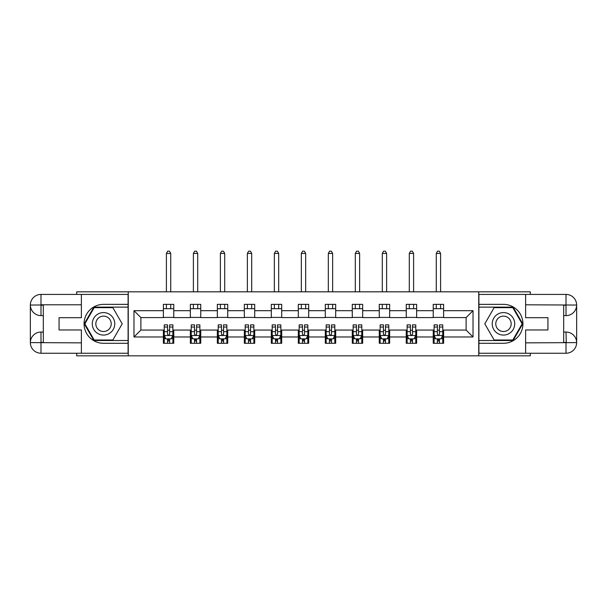 <?xml version="1.0" encoding="UTF-8"?>
<svg xmlns="http://www.w3.org/2000/svg" width="607" height="607" viewBox="0 0 607 607"><rect width="100%" height="100%" fill="white"/><g stroke="black" fill="none" stroke-linecap="round" stroke-linejoin="round"><path stroke-width="0.91" d="M76.71 353.236L76.71 355.831L530.29 355.831L530.29 353.236M530.29 294.418L530.29 291.823L478.741 291.823L478.741 355.831M478.741 291.823L76.71 291.823L76.71 294.418M128.259 355.831L128.259 291.823M443.618 310.678L443.618 304.365L433.239 304.365L433.239 310.678L416.637 310.678L416.637 304.365L406.258 304.365L406.258 310.678L389.648 310.678L389.648 304.365L379.269 304.365L379.269 310.678L362.66 310.678L362.66 304.365L352.28 304.365L352.28 310.678L335.679 310.678L335.679 304.365L325.299 304.365L325.299 310.678L308.69 310.678L308.69 304.365L298.31 304.365L298.31 310.678L281.701 310.678L281.701 304.365L271.321 304.365L271.321 310.678L254.72 310.678L254.72 304.365L244.34 304.365L244.34 310.678L227.731 310.678L227.731 304.365L217.352 304.365L217.352 310.678L200.742 310.678L200.742 304.365L190.363 304.365L190.363 310.678L173.761 310.678L173.761 304.365L163.382 304.365L163.382 310.678L133.972 310.678L133.972 336.976L140.892 330.056L163.382 330.056L163.382 343.289L173.761 343.289L173.761 330.056L190.363 330.056L190.363 343.289L200.742 343.289L200.742 330.056L217.352 330.056L217.352 343.289L227.731 343.289L227.731 330.056L244.34 330.056L244.34 343.289L254.72 343.289L254.72 330.056L271.321 330.056L271.321 343.289L281.701 343.289L281.701 330.056L298.31 330.056L298.31 343.289L308.69 343.289L308.69 330.056L325.299 330.056L325.299 343.289L335.679 343.289L335.679 330.056L352.28 330.056L352.28 343.289L362.66 343.289L362.66 330.056L379.269 330.056L379.269 343.289L389.648 343.289L389.648 330.056L406.258 330.056L406.258 343.289L416.637 343.289L416.637 330.056L433.239 330.056L433.239 343.289L443.618 343.289L443.618 330.056L466.108 330.056L466.108 317.598L443.618 317.598L443.618 310.678L473.028 310.678L473.028 336.976L443.618 336.976M433.239 336.976L416.637 336.976M406.258 336.976L389.648 336.976M379.269 336.976L362.66 336.976M352.28 336.976L335.679 336.976M325.299 336.976L308.69 336.976M298.31 336.976L281.701 336.976M271.321 336.976L254.72 336.976M244.34 336.976L227.731 336.976M217.352 336.976L200.742 336.976M190.363 336.976L173.761 336.976M163.382 336.976L133.972 336.976M433.239 310.678L433.239 317.598L416.637 317.598L416.637 310.678M406.258 310.678L406.258 317.598L389.648 317.598L389.648 310.678M379.269 310.678L379.269 317.598L362.66 317.598L362.66 310.678M352.28 310.678L352.28 317.598L335.679 317.598L335.679 310.678M325.299 310.678L325.299 317.598L308.69 317.598L308.69 310.678M298.31 310.678L298.31 317.598L281.701 317.598L281.701 310.678M271.321 310.678L271.321 317.598L254.72 317.598L254.72 310.678M244.34 310.678L244.34 317.598L227.731 317.598L227.731 310.678M217.352 310.678L217.352 317.598L200.742 317.598L200.742 310.678M190.363 310.678L190.363 317.598L173.761 317.598L173.761 310.678M163.382 310.678L163.382 317.598L140.892 317.598L133.972 310.678M140.892 317.598L140.892 330.056M473.028 336.976L466.108 330.056M466.108 317.598L473.028 310.678M163.382 308.69L173.761 308.69M163.382 317.423L173.761 317.423M163.382 330.223L164.247 330.223M167.532 330.223L169.603 330.223M172.896 330.223L173.761 330.223M163.382 338.964L164.247 338.964M167.532 338.964L169.603 338.964M172.896 338.964L173.761 338.964M190.363 330.223L191.228 330.223M194.513 330.223L196.592 330.223M199.878 330.223L200.742 330.223M190.363 338.964L191.228 338.964M194.513 338.964L196.592 338.964M199.878 338.964L200.742 338.964M190.363 308.69L200.742 308.69M190.363 317.423L200.742 317.423M217.352 330.223L218.217 330.223M221.502 330.223L223.581 330.223M226.866 330.223L227.731 330.223M217.352 338.964L218.217 338.964M221.502 338.964L223.581 338.964M226.866 338.964L227.731 338.964M217.352 308.69L227.731 308.69M217.352 317.423L227.731 317.423M244.34 330.223L245.205 330.223M248.491 330.223L250.562 330.223M253.855 330.223L254.72 330.223M244.34 338.964L245.205 338.964M248.491 338.964L250.562 338.964M253.855 338.964L254.72 338.964M244.34 308.69L254.72 308.69M244.34 317.423L254.72 317.423M271.321 330.223L272.186 330.223M275.479 330.223L277.551 330.223M280.836 330.223L281.701 330.223M271.321 338.964L272.186 338.964M275.479 338.964L277.551 338.964M280.836 338.964L281.701 338.964M271.321 308.69L281.701 308.69M271.321 317.423L281.701 317.423M298.31 330.223L299.175 330.223M302.461 330.223L304.539 330.223M307.825 330.223L308.69 330.223M298.31 338.964L299.175 338.964M302.461 338.964L304.539 338.964M307.825 338.964L308.69 338.964M298.31 308.69L308.69 308.69M298.31 317.423L308.69 317.423M325.299 330.223L326.164 330.223M329.449 330.223L331.521 330.223M334.814 330.223L335.679 330.223M325.299 338.964L326.164 338.964M329.449 338.964L331.521 338.964M334.814 338.964L335.679 338.964M325.299 308.69L335.679 308.69M325.299 317.423L335.679 317.423M352.28 330.223L353.145 330.223M356.438 330.223L358.509 330.223M361.795 330.223L362.66 330.223M352.28 338.964L353.145 338.964M356.438 338.964L358.509 338.964M361.795 338.964L362.66 338.964M352.28 308.69L362.66 308.69M352.28 317.423L362.66 317.423M379.269 330.223L380.134 330.223M383.419 330.223L385.498 330.223M388.784 330.223L389.648 330.223M379.269 338.964L380.134 338.964M383.419 338.964L385.498 338.964M388.784 338.964L389.648 338.964M379.269 308.69L389.648 308.69M379.269 317.423L389.648 317.423M406.258 330.223L407.122 330.223M410.408 330.223L412.487 330.223M415.772 330.223L416.637 330.223M406.258 338.964L407.122 338.964M410.408 338.964L412.487 338.964M415.772 338.964L416.637 338.964M406.258 308.69L416.637 308.69M406.258 317.423L416.637 317.423M433.239 330.223L434.104 330.223M437.397 330.223L439.468 330.223M442.753 330.223L443.618 330.223M433.239 338.964L434.104 338.964M437.397 338.964L439.468 338.964M442.753 338.964L443.618 338.964M433.239 308.69L443.618 308.69M433.239 317.423L443.618 317.423M167.532 341.035L169.603 341.035M164.247 327.036L167.532 327.036L167.532 324.866L164.247 324.866L164.247 335.413L165.977 338.873L171.166 338.873L172.896 335.413L172.896 324.866L169.603 324.866L169.603 327.036L172.896 327.036M172.896 335.413L172.896 343.289M164.247 335.413L164.247 343.289M169.603 338.873L169.603 343.289M167.532 343.289L167.532 338.873M167.532 327.036L167.532 334.116C168.222 335.451 168.913 335.451 169.603 334.116L169.603 327.036M170.734 308.69L170.734 304.365M170.734 291.823L170.734 253.423L166.409 253.423L166.409 291.823M166.409 308.69L166.409 304.365M166.409 253.423L167.707 251.169L169.436 251.169L170.734 253.423M109.146 314.092A11.245 11.245 0 0 0 93.789 318.205A11.245 11.245 0 0 0 97.902 333.562A11.245 11.245 0 0 0 113.259 329.449A11.245 11.245 0 0 0 109.146 314.092M107.371 317.158A7.701 7.701 0 0 0 96.854 319.98A7.701 7.701 0 0 0 99.677 330.496A7.701 7.701 0 0 0 110.193 327.674A7.701 7.701 0 0 0 107.371 317.158M112.864 340.003L94.184 340.003L84.851 323.827L94.184 307.65L112.864 307.65L122.204 323.827L112.864 340.003M509.098 314.092A11.245 11.245 0 0 0 493.741 318.205A11.245 11.245 0 0 0 497.854 333.562A11.245 11.245 0 0 0 513.211 329.449A11.245 11.245 0 0 0 509.098 314.092M507.323 317.158A7.701 7.701 0 0 0 496.807 319.98A7.701 7.701 0 0 0 499.629 330.496A7.701 7.701 0 0 0 510.146 327.674A7.701 7.701 0 0 0 507.323 317.158M512.816 340.003L494.136 340.003L484.796 323.827L494.136 307.65L512.816 307.65L522.149 323.827L512.816 340.003M43.325 315.61L40.988 315.61A10.638 10.638 0 0 1 30.35 305.055A10.638 10.638 0 0 1 40.988 294.418L128.092 294.418L128.092 304.365L103.524 304.365A19.462 19.462 0 0 0 84.062 323.827A19.462 19.462 0 0 0 103.524 343.289L128.092 343.289L128.092 353.236L40.988 353.236A10.638 10.638 0 0 1 30.35 342.598A10.638 10.638 0 0 1 40.988 332.044L43.325 332.044M128.092 343.289L128.092 304.365M81.384 294.418L81.384 317.689L59.069 317.689L59.069 329.965L81.384 329.965L81.384 353.236M81.384 304.797L40.988 304.797L40.988 315.61A10.638 10.638 0 0 1 30.35 305.055L30.35 342.598L81.384 342.856M40.988 342.856L40.988 353.236A10.638 10.638 0 0 1 30.35 342.598A10.638 10.638 0 0 1 40.988 332.044L40.988 342.424L43.325 342.424L43.325 305.23L40.988 305.23M128.092 307.134L93.888 307.134L84.252 323.827L93.888 340.519L128.092 340.519M40.988 315.61A10.638 10.638 0 0 1 30.35 305.055L40.715 304.98M563.675 332.044L566.012 332.044A10.638 10.638 0 0 1 576.65 342.598A10.638 10.638 0 0 1 566.012 353.236L478.908 353.236L478.908 343.289L503.476 343.289A19.462 19.462 0 0 0 522.938 323.827A19.462 19.462 0 0 0 503.476 304.365L478.908 304.365L478.908 294.418L566.012 294.418A10.638 10.638 0 0 1 576.65 305.055A10.638 10.638 0 0 1 566.012 315.61L563.675 315.61M478.908 304.365L478.908 343.289M525.616 353.236L525.616 329.965L547.931 329.965L547.931 317.689L525.616 317.689L525.616 294.418M566.27 342.674L566.012 332.044A10.638 10.638 0 0 1 576.65 342.598L576.65 305.055L525.616 304.797M566.012 304.797L566.012 294.418A10.638 10.638 0 0 1 576.65 305.055A10.638 10.638 0 0 1 566.012 315.61L566.012 305.23L563.675 305.23L563.675 342.424L566.012 342.424M478.908 340.519L513.112 340.519L522.748 323.827L513.112 307.134L478.908 307.134M566.012 332.044A10.638 10.638 0 0 1 576.65 342.598L566.285 342.674M194.513 341.035L196.592 341.035M191.228 327.036L194.513 327.036L194.513 324.866L191.228 324.866L191.228 335.413L192.958 338.873L198.148 338.873L199.878 335.413L199.878 324.866L196.592 324.866L196.592 327.036L199.878 327.036M199.878 335.413L199.878 343.289M191.228 335.413L191.228 343.289M196.592 338.873L196.592 343.289M194.513 343.289L194.513 338.873M194.513 327.036L194.513 334.116C195.211 335.451 195.902 335.451 196.592 334.116L196.592 327.036M197.715 308.69L197.715 304.365M197.715 291.823L197.715 253.423L193.39 253.423L193.39 291.823M193.39 308.69L193.39 304.365M193.39 253.423L194.688 251.169L196.418 251.169L197.715 253.423M221.502 341.035L223.581 341.035M218.217 327.036L221.502 327.036L221.502 324.866L218.217 324.866L218.217 335.413L219.946 338.873L225.136 338.873L226.866 335.413L226.866 324.866L223.581 324.866L223.581 327.036L226.866 327.036M226.866 335.413L226.866 343.289M218.217 335.413L218.217 343.289M223.581 338.873L223.581 343.289M221.502 343.289L221.502 338.873M221.502 327.036L221.502 334.116C222.192 335.451 222.883 335.451 223.581 334.116L223.581 327.036M224.704 308.69L224.704 304.365M224.704 291.823L224.704 253.423L220.379 253.423L220.379 291.823M220.379 308.69L220.379 304.365M220.379 253.423L221.676 251.169L223.406 251.169L224.704 253.423M248.491 341.035L250.562 341.035M245.205 327.036L248.491 327.036L248.491 324.866L245.205 324.866L245.205 335.413L246.935 338.873L252.125 338.873L253.855 335.413L253.855 324.866L250.562 324.866L250.562 327.036L253.855 327.036M253.855 335.413L253.855 343.289M245.205 335.413L245.205 343.289M250.562 338.873L250.562 343.289M248.491 343.289L248.491 338.873M248.491 327.036L248.491 334.116C249.181 335.451 249.872 335.451 250.562 334.116L250.562 327.036M251.693 308.69L251.693 304.365M251.693 291.823L251.693 253.423L247.368 253.423L247.368 291.823M247.368 308.69L247.368 304.365M247.368 253.423L248.665 251.169L250.395 251.169L251.693 253.423M275.479 341.035L277.551 341.035M272.186 327.036L275.479 327.036L275.479 324.866L272.186 324.866L272.186 335.413L273.916 338.873L279.106 338.873L280.836 335.413L280.836 324.866L277.551 324.866L277.551 327.036L280.836 327.036M280.836 335.413L280.836 343.289M272.186 335.413L272.186 343.289M277.551 338.873L277.551 343.289M275.479 343.289L275.479 338.873M275.479 327.036L275.479 334.116C276.17 335.451 276.86 335.451 277.551 334.116L277.551 327.036M278.674 308.69L278.674 304.365M278.674 291.823L278.674 253.423L274.349 253.423L274.349 291.823M274.349 308.69L274.349 304.365M274.349 253.423L275.646 251.169L277.376 251.169L278.674 253.423M302.461 341.035L304.539 341.035M299.175 327.036L302.461 327.036L302.461 324.866L299.175 324.866L299.175 335.413L300.905 338.873L306.095 338.873L307.825 335.413L307.825 324.866L304.539 324.866L304.539 327.036L307.825 327.036M307.825 335.413L307.825 343.289M299.175 335.413L299.175 343.289M304.539 338.873L304.539 343.289M302.461 343.289L302.461 338.873M302.461 327.036L302.461 334.116C303.151 335.451 303.841 335.451 304.539 334.116L304.539 327.036M305.662 308.69L305.662 304.365M305.662 291.823L305.662 253.423L301.338 253.423L301.338 291.823M301.338 308.69L301.338 304.365M301.338 253.423L302.635 251.169L304.365 251.169L305.662 253.423M329.449 341.035L331.521 341.035M326.164 327.036L329.449 327.036L329.449 324.866L326.164 324.866L326.164 335.413L327.894 338.873L333.084 338.873L334.814 335.413L334.814 324.866L331.521 324.866L331.521 327.036L334.814 327.036M334.814 335.413L334.814 343.289M326.164 335.413L326.164 343.289M331.521 338.873L331.521 343.289M329.449 343.289L329.449 338.873M329.449 327.036L329.449 334.116C330.14 335.451 330.83 335.451 331.521 334.116L331.521 327.036M332.651 308.69L332.651 304.365M332.651 291.823L332.651 253.423L328.326 253.423L328.326 291.823M328.326 308.69L328.326 304.365M328.326 253.423L329.624 251.169L331.354 251.169L332.651 253.423M356.438 341.035L358.509 341.035M353.145 327.036L356.438 327.036L356.438 324.866L353.145 324.866L353.145 335.413L354.875 338.873L360.065 338.873L361.795 335.413L361.795 324.866L358.509 324.866L358.509 327.036L361.795 327.036M361.795 335.413L361.795 343.289M353.145 335.413L353.145 343.289M358.509 338.873L358.509 343.289M356.438 343.289L356.438 338.873M356.438 327.036L356.438 334.116C357.128 335.451 357.819 335.451 358.509 334.116L358.509 327.036M359.632 308.69L359.632 304.365M359.632 291.823L359.632 253.423L355.307 253.423L355.307 291.823M355.307 308.69L355.307 304.365M355.307 253.423L356.605 251.169L358.335 251.169L359.632 253.423M383.419 341.035L385.498 341.035M380.134 327.036L383.419 327.036L383.419 324.866L380.134 324.866L380.134 335.413L381.864 338.873L387.054 338.873L388.784 335.413L388.784 324.866L385.498 324.866L385.498 327.036L388.784 327.036M388.784 335.413L388.784 343.289M380.134 335.413L380.134 343.289M385.498 338.873L385.498 343.289M383.419 343.289L383.419 338.873M383.419 327.036L383.419 334.116C384.11 335.451 384.808 335.451 385.498 334.116L385.498 327.036M386.621 308.69L386.621 304.365M386.621 291.823L386.621 253.423L382.296 253.423L382.296 291.823M382.296 308.69L382.296 304.365M382.296 253.423L383.594 251.169L385.324 251.169L386.621 253.423M410.408 341.035L412.487 341.035M407.122 327.036L410.408 327.036L410.408 324.866L407.122 324.866L407.122 335.413L408.852 338.873L414.042 338.873L415.772 335.413L415.772 324.866L412.487 324.866L412.487 327.036L415.772 327.036M415.772 335.413L415.772 343.289M407.122 335.413L407.122 343.289M412.487 338.873L412.487 343.289M410.408 343.289L410.408 338.873M410.408 327.036L410.408 334.116C411.098 335.451 411.789 335.451 412.487 334.116L412.487 327.036M413.61 308.69L413.61 304.365M413.61 291.823L413.61 253.423L409.285 253.423L409.285 291.823M409.285 308.69L409.285 304.365M409.285 253.423L410.582 251.169L412.312 251.169L413.61 253.423M437.397 341.035L439.468 341.035M434.104 327.036L437.397 327.036L437.397 324.866L434.104 324.866L434.104 335.413L435.834 338.873L441.023 338.873L442.753 335.413L442.753 324.866L439.468 324.866L439.468 327.036L442.753 327.036M442.753 335.413L442.753 343.289M434.104 335.413L434.104 343.289M439.468 338.873L439.468 343.289M437.397 343.289L437.397 338.873M437.397 327.036L437.397 334.116C438.087 335.451 438.778 335.451 439.468 334.116L439.468 327.036M440.591 308.69L440.591 304.365M440.591 291.823L440.591 253.423L436.266 253.423L436.266 291.823M436.266 308.69L436.266 304.365M436.266 253.423L437.564 251.169L439.293 251.169L440.591 253.423M164.285 335.504L172.851 335.504M172.896 338.668L171.265 338.668M165.87 338.668L164.247 338.668M169.603 331.672L172.896 331.672M164.247 331.672L167.532 331.672M167.532 339.935L169.603 339.935M30.35 342.598A10.638 10.638 0 0 1 40.988 332.044M30.35 305.055A10.638 10.638 0 0 1 40.988 294.418L40.988 304.797M525.616 342.856L566.263 342.667M576.65 305.055A10.638 10.638 0 0 1 566.012 315.61M576.65 342.598A10.638 10.638 0 0 1 566.012 353.236L566.012 342.856M191.273 335.504L199.84 335.504M199.878 338.668L198.254 338.668M192.859 338.668L191.228 338.668M196.592 331.672L199.878 331.672M191.228 331.672L194.513 331.672M194.513 339.935L196.592 339.935M218.262 335.504L226.821 335.504M226.866 338.668L225.243 338.668M219.84 338.668L218.217 338.668M223.581 331.672L226.866 331.672M218.217 331.672L221.502 331.672M221.502 339.935L223.581 339.935M245.243 335.504L253.809 335.504M253.855 338.668L252.224 338.668M246.829 338.668L245.205 338.668M250.562 331.672L253.855 331.672M245.205 331.672L248.491 331.672M248.491 339.935L250.562 339.935M272.232 335.504L280.798 335.504M280.836 338.668L279.212 338.668M273.818 338.668L272.186 338.668M277.551 331.672L280.836 331.672M272.186 331.672L275.479 331.672M275.479 339.935L277.551 339.935M299.221 335.504L307.779 335.504M307.825 338.668L306.201 338.668M300.799 338.668L299.175 338.668M304.539 331.672L307.825 331.672M299.175 331.672L302.461 331.672M302.461 339.935L304.539 339.935M326.202 335.504L334.768 335.504M334.814 338.668L333.182 338.668M327.788 338.668L326.164 338.668M331.521 331.672L334.814 331.672M326.164 331.672L329.449 331.672M329.449 339.935L331.521 339.935M353.191 335.504L361.757 335.504M361.795 338.668L360.171 338.668M354.776 338.668L353.145 338.668M358.509 331.672L361.795 331.672M353.145 331.672L356.438 331.672M356.438 339.935L358.509 339.935M380.179 335.504L388.738 335.504M388.784 338.668L387.16 338.668M381.757 338.668L380.134 338.668M385.498 331.672L388.784 331.672M380.134 331.672L383.419 331.672M383.419 339.935L385.498 339.935M407.16 335.504L415.727 335.504M415.772 338.668L414.141 338.668M408.746 338.668L407.122 338.668M412.487 331.672L415.772 331.672M407.122 331.672L410.408 331.672M410.408 339.935L412.487 339.935M434.149 335.504L442.715 335.504M442.753 338.668L441.13 338.668M435.735 338.668L434.104 338.668M439.468 331.672L442.753 331.672M434.104 331.672L437.397 331.672M437.397 339.935L439.468 339.935"/></g></svg>
